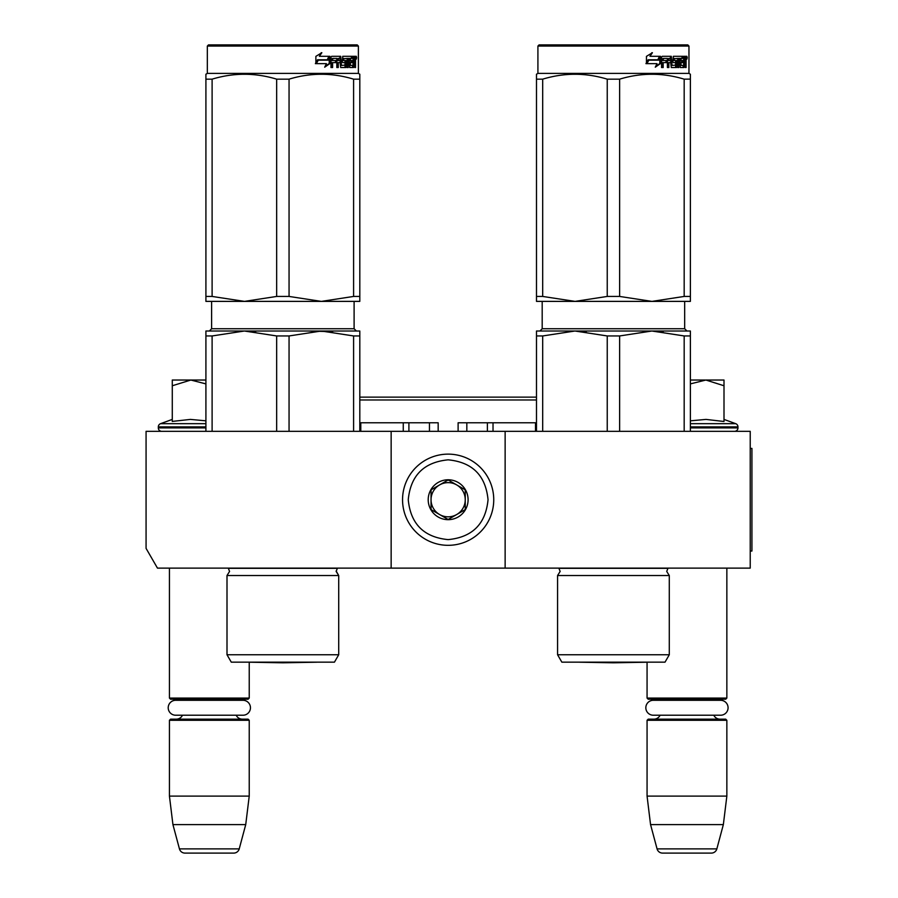 <?xml version="1.0" encoding="UTF-8"?>
<svg xmlns="http://www.w3.org/2000/svg" width="898" height="898" viewBox="0 0 898 898"><rect width="100%" height="100%" fill="white"/><g stroke="black" fill="none" stroke-linecap="round" stroke-linejoin="round"><path stroke-width="1.35" d="M391.146 568.12L391.146 431.332L146.071 431.332L146.071 548.375L157.464 568.12L505.136 568.12L505.136 431.332L750.223 431.332L750.223 568.12L505.136 568.12M391.146 431.332L505.136 431.332M169.43 568.12L169.43 698.072L249.229 698.072L249.229 662.208L282.859 662.803L316.68 662.208L249.038 662.208L282.859 662.803M169.43 698.072L170.575 699.216L248.095 699.216L249.229 698.072M238.7 700.294A6.836 6.836 -122.1 0 1 242.393 699.216M179.97 700.294A6.836 6.836 122.2 0 0 176.277 699.216M242.393 719.163A6.836 6.836 -47.8 0 1 236.196 715.223L242.988 715.223A7.465 7.465 0 0 0 250.452 707.759A7.465 7.465 0 0 0 242.988 700.294L175.671 700.294A7.465 7.465 0 0 0 168.207 707.759A7.465 7.465 0 0 0 175.671 715.223L182.462 715.223A6.836 6.836 47.8 0 1 176.277 719.163M249.229 720.297L169.43 720.297L170.575 719.163L248.095 719.163L249.229 720.297L249.229 796.099L245.726 824.6L239.227 848.879L179.443 848.879L172.932 824.6L245.726 824.6M169.43 720.297L169.43 796.099L249.229 796.099M169.43 796.099L172.932 824.6M233.716 853.1L184.943 853.1L233.716 853.1A5.702 5.702 -34.1 0 0 239.227 848.879M184.943 853.1A5.702 5.702 34.1 0 1 179.443 848.879M579.58 662.163A11.405 11.405 0 0 0 579.614 662.208L647.256 662.208L613.435 662.803L647.065 662.208L647.065 698.072L726.852 698.072L726.852 568.12M647.065 698.072L648.199 699.216L725.719 699.216L726.852 698.072M716.323 700.294A6.836 6.836 -122.1 0 1 720.016 699.216M657.594 700.294A6.836 6.836 122.2 0 0 653.901 699.216M720.016 719.163A6.836 6.836 -47.8 0 1 713.82 715.223M653.901 719.163A6.836 6.836 47.8 0 0 660.086 715.223M726.852 720.297L647.065 720.297L648.199 719.163L725.719 719.163L726.852 720.297L726.852 796.099L723.35 824.6L716.851 848.879L657.067 848.879L650.556 824.6L723.35 824.6M647.065 720.297L647.065 796.099L726.852 796.099M647.065 796.099L650.556 824.6M711.351 853.1L662.567 853.1L711.351 853.1A5.702 5.702 -34.1 0 0 716.851 848.879M662.567 853.1A5.702 5.702 34.1 0 1 657.067 848.879M724.001 419.411L735.72 423.676L690.382 423.676M734.553 431.332A3.424 3.424 -40.2 0 0 737.965 427.908L690.382 427.908M735.72 423.676A3.424 3.424 -129.2 0 1 737.965 426.887L737.965 427.908M690.382 420.825L706.03 419.411L724.001 421.499L724.001 385.758L705.873 380.034L690.382 383.895M690.382 380.034L705.087 380.034M724.001 385.758L724.001 380.034L705.873 380.034M161.741 431.332A3.424 3.424 40.2 0 1 158.317 427.908L158.317 426.887A3.424 3.424 129.2 0 1 160.574 423.676L205.911 423.676M172.281 419.411L160.574 423.676M173.146 421.319L190.421 419.411L205.911 420.825M205.911 383.895L190.814 380.034L172.281 380.034L172.281 421.499M172.281 385.77L190.814 380.034L205.911 380.034M448.147 454.13A45.596 45.596 0 0 0 402.551 499.726A45.596 45.596 0 0 0 448.147 545.322A45.596 45.596 0 0 0 493.743 499.726A45.596 45.596 0 0 0 448.147 454.13M448.147 459.832C423.912 462.189 410.611 475.491 408.253 499.726C410.611 523.961 423.912 537.262 448.147 539.619C472.382 537.262 485.672 523.961 488.041 499.726C485.683 475.491 472.382 462.189 448.147 459.832M448.147 479.779A19.947 19.947 0 0 0 428.2 499.726A19.947 19.947 0 0 0 448.147 519.673A19.947 19.947 0 0 0 468.094 499.726A19.947 19.947 0 0 0 448.147 479.779M448.147 479.981L431.051 489.859L431.051 509.604L448.147 519.471L465.243 509.604L465.243 489.859L448.147 479.981M439.593 514.532A17.096 17.096 0 0 0 465.243 499.726A17.096 17.096 0 0 0 439.593 484.92A17.096 17.096 0 0 0 448.147 516.821A17.096 17.096 0 0 0 456.689 514.532M439.593 484.92A17.096 17.096 0 0 1 456.689 484.92M653.306 700.294L720.611 700.294A7.465 7.465 0 0 1 728.076 707.759A7.465 7.465 0 0 1 720.611 715.223L653.306 715.223A7.465 7.465 0 0 1 645.83 707.759A7.465 7.465 0 0 1 653.306 700.294M175.671 715.223L242.988 715.223M227.003 575.528L338.714 575.528L336.144 571.431L337.367 568.322L228.35 568.322L229.562 571.431L227.003 575.528L227.003 654.754L338.714 654.754L338.714 575.528L336.166 570.993M282.859 331.014L244.391 331.014L321.327 331.014L289.055 335.953L276.663 335.953L244.391 331.014L255.706 331.665M276.663 335.953L276.663 431.332M289.055 335.953L289.055 431.332M353.599 335.953L321.327 331.014L359.806 331.014L359.806 335.953L353.599 335.953L353.599 431.332M359.806 335.953L359.806 431.332M338.714 654.754L334.438 662.163L231.28 662.163L227.003 654.754M205.911 331.014L205.911 335.953L205.911 331.014L244.391 331.014L212.108 335.953L205.911 335.953L205.911 431.332M212.108 335.953L212.108 431.332M321.327 331.014L308.003 331.014L332.653 331.665M208.482 44.9L207.337 46.045L208.482 44.9L357.236 44.9L358.381 46.045L358.381 73.4L207.337 73.4L205.911 74.22L205.911 75.499L205.911 74.22L207.337 73.4L207.337 46.045L358.381 46.045L358.381 73.4L359.806 74.22L359.806 75.499M329.948 63.534L324.694 67.182L326.434 63.657L316.332 63.657L318.262 60.177L328.129 60.177L329.948 56.305L329.948 63.534L329.229 63.534L329.229 57.831M317.825 60.177L315.827 63.657M325.02 66.531L329.229 63.534M317.51 59.773L315.378 63.657M319.374 56.305L321.843 52.713L315.871 56.361L315.871 63.657L318.049 59.773L327.938 59.773L329.577 56.305L319.374 56.305L321.248 52.713M327.265 59.773L328.87 56.305M354.833 60.346L355.496 60.346L355.496 62.972L354.777 62.972M355.092 61.659L354.003 61.659L354.396 62.972M353.745 67.114L353.453 62.624M355.496 62.972L355.496 67.53L354.833 67.53L354.542 62.624L353.801 62.624L353.475 67.53L349.726 67.53L349.3 58.404L347.268 58.404L347.167 67.53L348.256 67.53L348.256 58.404M342.823 58.404L343.743 58.404L342.621 58.752L342.823 60.514L343.743 60.514L342.823 60.514M337.446 62.624L337.446 67.53L336.817 67.53L338.277 67.53L338.277 62.624L340.14 62.624L340.712 67.53L345.954 67.53L346.448 61.401L345.954 60.514L343.743 60.514L343.53 58.752L347.167 58.404L347.167 67.53M331.856 62.624L332.608 62.624L331.856 62.624L331.856 67.53M339.837 56.305L340.387 65.083L341.487 65.419L340.712 56.305L331.665 56.305L330.98 57.18L330.98 67.53L332.608 67.53L332.608 62.624L336.211 62.624L336.211 60.514L332.608 60.514L332.866 58.404L336.817 58.404L336.817 67.53M341.487 65.419L345.236 65.083L345.045 62.624L342.755 62.624L342.217 61.738L342.755 56.305L352.476 56.305L352.476 58.404L349.49 58.404L350.512 58.404L350.355 60.514L349.333 60.514L352.061 60.514L352.061 62.624L349.333 62.624L350.355 62.624L350.512 65.419L349.49 65.419L353.026 65.419L353.161 56.305L355.226 56.305L355.496 60.346M351.432 58.404L351.432 56.305M353.745 60.514L354.833 60.514L354.833 58.752L353.632 58.404L353.745 60.514L353.161 60.514L353.801 60.514L353.632 58.404M338.512 58.404L337.446 58.752L337.446 60.514L338.277 60.514L338.512 58.404L339.915 58.404L340.14 60.514L338.277 60.514M349.333 62.624L349.49 65.419M351.017 62.624L351.017 60.514M349.333 60.514L349.49 58.404M335.414 62.624L335.414 60.514M332.866 58.404L331.856 58.752L331.856 60.514L332.608 60.514M336.009 62.624L336.009 60.514M345.012 60.514L345.012 67.53M346.19 67.417L346.19 60.626M352.723 65.419L352.409 67.53M354.396 60.346L354.003 61.659M354.396 58.404L354.138 56.305M356.652 57.719L356.293 59.145L356.293 56.305L356.652 57.719L355.911 57.719M356.293 59.145L355.181 59.145L354.811 57.719L355.181 56.305L356.293 56.305M205.911 75.499L205.911 79.114C205.911 72.637 205.911 72.637 205.911 79.159L212.108 79.159C233.626 72.637 255.144 72.637 276.663 79.159L289.055 79.159L289.055 296.441L321.271 301.38L244.447 301.38L276.663 296.441L289.055 296.441M244.323 301.38L205.911 301.38L205.911 296.441L212.108 296.441L244.447 301.38M359.806 301.38L359.806 296.441L359.806 301.38L321.394 301.38L353.599 296.441L359.806 296.441L359.806 79.159C359.795 72.637 359.795 72.637 359.806 79.159L359.806 75.612L359.806 79.159L353.599 79.159L353.599 296.441M205.911 79.159L205.911 296.441M212.108 79.159L212.108 296.441M276.663 79.159L276.663 296.441M289.055 79.159C310.573 72.637 332.092 72.637 353.599 79.159M438.168 431.332L438.168 422.778L360.794 422.778L360.794 431.332M535.5 431.332L535.5 422.778L458.115 422.778L458.115 431.332M359.806 397.129L536.488 397.129M557.579 575.528L669.291 575.528L666.72 571.431L667.944 568.322L558.926 568.322L560.139 571.431L557.579 575.528L557.579 654.754L669.291 654.754L669.291 575.528M542.684 431.332L542.684 335.953L574.956 331.014L690.382 331.014L690.382 335.953L684.175 335.953L651.903 331.014L574.956 331.014L651.903 331.014L619.631 335.953L607.239 335.953L574.956 331.014L586.282 331.665M607.239 335.953L607.239 431.332M619.631 335.953L619.631 431.332M684.175 335.953L684.175 431.332M690.382 335.953L690.382 431.332M669.291 654.754L665.014 662.163L561.856 662.163L557.579 654.754M542.684 335.953L536.488 335.953L536.488 431.332M651.903 331.014L663.229 331.665M536.488 331.014L536.488 335.953L536.488 331.014L574.956 331.014M539.058 44.9L537.913 46.045L539.058 44.9L687.812 44.9L688.957 46.045L688.957 73.4L537.913 73.4L536.488 74.22L536.488 75.499L536.488 74.22L537.913 73.4L537.913 46.045L688.957 46.045L687.812 44.9M660.524 63.534L655.271 67.182L657.01 63.657L646.908 63.657L648.839 60.177L658.705 60.177L660.524 56.305L660.524 63.534L659.805 63.534L659.805 57.831M648.401 60.177L646.392 63.657M655.596 66.531L659.805 63.534M648.087 59.773L645.954 63.657M649.95 56.305L652.419 52.713L646.448 56.361L646.448 63.657L648.625 59.773L658.515 59.773L660.153 56.305L649.95 56.305L651.825 52.713M657.841 59.773L659.446 56.305M685.41 60.346L686.072 60.346L686.072 62.972L685.342 62.972M685.668 61.659L684.579 61.659L684.972 62.972M684.321 67.114L684.029 62.624M686.072 62.972L686.072 67.53L685.41 67.53L685.118 62.624L684.377 62.624L684.052 67.53L680.302 67.53L679.876 58.404L677.844 58.404L677.732 67.53L678.832 67.53L678.832 58.404M673.399 58.404L674.308 58.404L673.197 58.752L673.399 60.514L674.308 60.514L673.399 60.514M668.011 62.624L668.011 67.53L667.394 67.53L668.853 67.53L668.853 62.624L670.716 62.624L671.289 67.53L676.531 67.53L677.013 61.401L676.531 60.514L674.308 60.514L674.106 58.752L677.732 58.404L677.732 67.53M662.432 62.624L663.184 62.624L662.432 62.624L662.432 67.53M670.413 56.305L670.963 65.083L672.063 65.419L671.289 56.305L662.241 56.305L661.557 57.18L661.557 67.53L663.184 67.53L663.184 62.624L666.787 62.624L666.787 60.514L663.184 60.514L663.442 58.404L667.394 58.404L667.394 67.53M672.063 65.419L675.812 65.083L675.622 62.624L673.332 62.624L672.793 61.738L673.332 56.305L683.052 56.305L683.052 58.404L680.067 58.404L681.088 58.404L680.931 60.514L679.909 60.514L682.637 60.514L682.637 62.624L679.909 62.624L680.931 62.624L681.088 65.419L680.067 65.419L683.603 65.419L683.737 56.305L685.803 56.305L686.072 60.346M682.009 58.404L682.009 56.305M684.321 60.514L685.41 60.514L685.41 58.752L684.209 58.404L684.321 60.514L683.737 60.514L684.377 60.514L684.209 58.404M669.089 58.404L668.011 58.752L668.011 60.514L668.853 60.514L669.089 58.404L670.492 58.404L670.716 60.514L668.853 60.514M679.909 62.624L680.067 65.419M681.593 62.624L681.593 60.514M679.909 60.514L680.067 58.404M665.99 62.624L665.99 60.514M663.442 58.404L662.432 58.752L662.432 60.514L663.184 60.514M666.585 62.624L666.585 60.514M675.577 60.514L675.577 67.53M676.766 67.417L676.766 60.626M683.299 65.419L682.985 67.53M684.972 60.346L684.579 61.659M684.972 58.404L684.714 56.305M687.228 57.719L686.869 59.145L686.869 56.305L687.228 57.719L686.487 57.719M686.869 59.145L685.758 59.145L685.376 57.719L685.758 56.305L686.869 56.305M536.488 75.499L536.488 79.159C536.488 72.637 536.488 72.637 536.488 79.159L542.684 79.159C564.202 72.637 585.721 72.637 607.239 79.159L619.631 79.159L619.631 296.441L651.836 301.38L575.023 301.38L607.239 296.441L619.631 296.441M574.9 301.38L536.488 301.38L536.488 296.441L542.684 296.441L575.023 301.38M690.382 301.38L690.382 296.441L690.382 301.38L651.97 301.38L684.175 296.441L690.382 296.441L690.382 79.159C690.371 72.637 690.371 72.637 690.382 79.159L690.382 75.612L690.371 79.114L684.175 79.159L684.175 296.441M536.488 79.159L536.488 296.441M542.684 79.159L542.684 296.441M607.239 79.159L607.239 296.441M619.631 79.159C641.15 72.637 662.657 72.637 684.175 79.159M579.614 662.208L613.435 662.803L579.614 662.208M690.382 75.499L690.382 74.22L688.957 73.4L690.382 74.22M750.223 448.428L751.929 448.428L751.929 551.024L750.223 551.024M737.965 426.887L690.382 426.887M205.911 427.908L158.317 427.908M205.911 426.887L158.317 426.887M354.104 328.735L356.383 331.014L354.104 328.735L354.104 301.38L354.104 328.735L211.614 328.735L211.614 301.38M355.496 57.719L354.811 57.719M359.806 399.98L536.488 399.98M403.258 431.332L403.258 422.778M493.024 422.778L493.024 431.332M487.378 422.778L487.378 431.332M466.825 431.332L466.825 422.778M429.457 422.778L429.457 431.332M408.904 431.332L408.904 422.778M684.68 328.735L686.959 331.014L684.68 328.735L684.68 301.38L684.68 328.735L542.19 328.735L542.19 301.38L542.19 328.735L539.911 331.014L542.19 328.735M686.072 57.719L685.376 57.719M211.614 328.735L209.335 331.014L211.614 328.735M358.381 73.4L359.806 74.22"/></g></svg>
